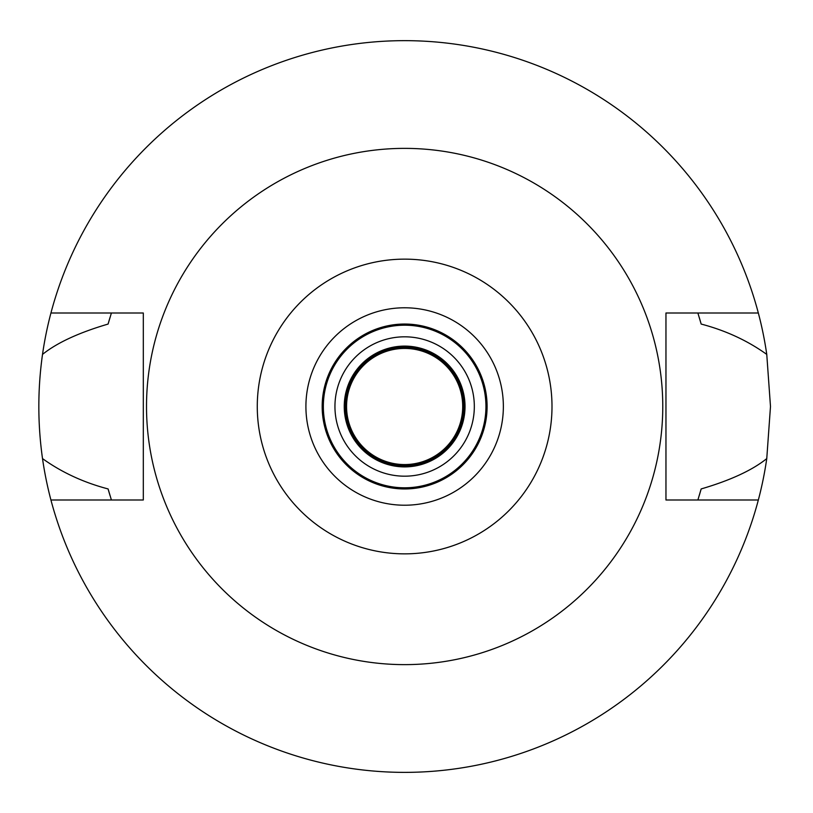 <?xml version="1.0" encoding="UTF-8"?>
<svg xmlns="http://www.w3.org/2000/svg" width="813" height="813" viewBox="0 0 813 813"><rect width="100%" height="100%" fill="white"/><g stroke="black" fill="none" stroke-linecap="round" stroke-linejoin="round"><path stroke-width="1.22" d="M404.64 259.144A147.356 147.356 0 0 1 551.997 406.5A147.356 147.356 0 0 1 404.64 553.856A147.356 147.356 0 0 1 257.274 406.5A147.356 147.356 0 0 1 404.64 259.144M404.64 148.373A258.127 258.127 0 0 1 662.768 406.5A258.127 258.127 0 0 1 404.64 664.628A258.127 258.127 0 0 1 146.513 406.5A258.127 258.127 0 0 1 404.64 148.373M404.64 505.219A98.719 98.719 0 0 0 503.359 406.5A98.719 98.719 0 0 0 404.64 307.781A98.719 98.719 0 0 0 305.912 406.5A98.719 98.719 0 0 0 404.64 505.219M404.64 488.959A82.459 82.459 0 0 0 487.099 406.5A82.459 82.459 0 0 0 404.64 324.041A82.459 82.459 0 0 0 322.172 406.5A82.459 82.459 0 0 0 404.64 488.959M404.64 487.8A81.3 81.3 0 0 0 485.94 406.5A81.3 81.3 0 0 0 404.64 325.2A81.3 81.3 0 0 0 323.34 406.5A81.3 81.3 0 0 0 404.64 487.8M404.64 476.184A69.684 69.684 0 0 0 474.325 406.5A69.684 69.684 0 0 0 404.64 336.816A69.684 69.684 0 0 0 334.946 406.5A69.684 69.684 0 0 0 404.64 476.184M404.64 466.896A60.396 60.396 0 0 0 465.026 406.5A60.396 60.396 0 0 0 404.64 346.104A60.396 60.396 0 0 0 344.245 406.5A60.396 60.396 0 0 0 404.64 466.896M758.336 499.995L665.959 499.995L665.959 313.005L758.336 313.005A365.85 365.85 0 0 1 766.761 354.407L770.49 406.5L766.761 458.593A365.85 365.85 0 0 1 42.51 458.593C61.737 472.383 83.607 482.495 108.099 488.938A307.781 307.781 0 0 0 110.04 495.605M698.316 498.593A307.781 307.781 0 0 1 697.869 499.995L701.172 488.938C730.43 480.341 752.289 470.229 766.761 458.593M766.761 354.407C747.523 340.617 725.663 330.505 701.172 324.062L697.869 313.005A307.781 307.781 0 0 1 698.316 314.407M699.231 495.595A307.781 307.781 0 0 0 701.172 488.938M110.964 498.593A307.781 307.781 0 0 0 111.401 499.995L108.099 488.938M42.51 458.593C37.611 423.858 37.611 389.122 42.51 354.407A365.85 365.85 0 0 1 50.934 313.005L143.312 313.005L143.312 499.995L50.934 499.995M110.954 314.407A307.781 307.781 0 0 1 111.401 313.005L108.099 324.062C78.851 332.659 56.981 342.771 42.51 354.407M110.04 317.405A307.781 307.781 0 0 0 108.099 324.062M701.172 324.062A307.781 307.781 0 0 0 699.231 317.405M50.934 313.005A365.85 365.85 0 0 1 758.336 313.005M404.64 465.737A59.237 59.237 0 0 0 463.867 406.5A59.237 59.237 0 0 0 404.64 347.263A59.237 59.237 0 0 0 345.403 406.5A59.237 59.237 0 0 0 404.64 465.737M404.64 464.569A58.069 58.069 0 0 0 462.709 406.5A58.069 58.069 0 0 0 404.64 348.431A58.069 58.069 0 0 0 346.562 406.5A58.069 58.069 0 0 0 404.64 464.569"/></g></svg>
